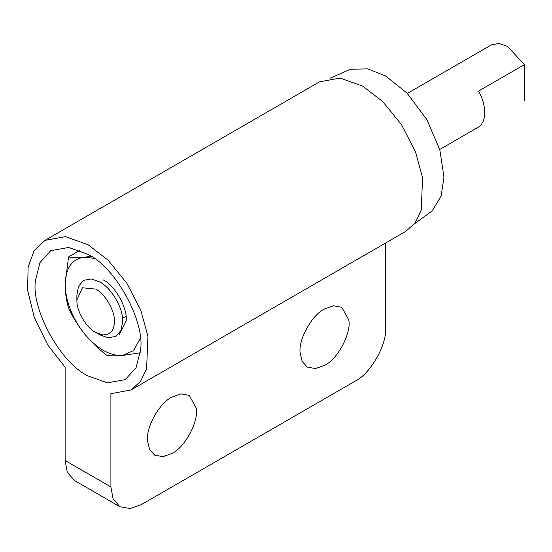<?xml version="1.0" encoding="UTF-8"?>
<svg xmlns="http://www.w3.org/2000/svg" width="552" height="552" viewBox="0 0 552 552"><rect width="100%" height="100%" fill="white"/><g stroke="black" fill="none" stroke-linecap="round" stroke-linejoin="round"><path stroke-width="0.83" d="M407.355 93.412L491.432 44.871L498.877 43.435L507.619 46.478L524.4 64.625L478.625 91.052C482.489 98.208 484.525 105.17 484.725 111.925C484.78 119.073 482.752 124.09 478.625 126.988L439.723 149.475M76.88 299.915L76.88 295.161L78.487 286.357L83.587 280.34L91.342 278.939L99.767 281.948C109.965 286.916 121.951 305.573 122.496 318.373L122.654 321.588L121.047 330.386L115.954 336.403L107.812 337.762L99.767 334.802L95.648 332.421C86.85 328.198 76.756 311.68 76.914 301.261L76.88 299.915L82.379 287.764L95.648 289.082C104.935 293.471 115.258 311.349 114.416 321.588C114.209 330.717 110.152 335.133 102.244 334.85L95.648 332.421M524.4 64.625L524.4 100.561M330.248 78.163L350.382 69.241L367.701 68.869L385.551 75.948L407.045 93.095L426.841 119.536L439.847 149.902L443.946 177.088L441.151 196.091L432.168 210.905L414.373 223.877M119.46 334.381L126.118 321.147C128.002 308.92 115.223 285.522 103.279 279.919M91.246 256.349L84.208 257.191C77.791 257.715 72.574 257.632 68.538 256.928L65.129 284.321C65.647 268.01 72.001 258.964 84.208 257.191L94.116 258.301M65.129 284.321C65.226 292.94 66.357 300.764 68.538 307.788C72.581 316.793 77.804 325.356 84.208 333.484C72.001 317.614 65.647 301.233 65.129 284.321M140.305 338.307L133.646 350.534L122.351 355.502L140.263 352.769M106.681 355.24C110.731 355.943 115.948 356.033 122.351 355.502C109.634 355.95 96.917 348.609 84.208 333.484C90.797 341.515 98.29 348.774 106.681 355.24M79.854 250.394L68.538 256.928M88.016 254.375L68.641 247.455L50.798 250.684L39.965 262.593L35.542 280.092C30.636 308.064 60.133 362.864 88.016 375.94L107.398 382.86L125.242 379.624L136.075 367.715L140.498 350.223C145.397 322.244 115.906 267.444 88.016 254.375M324.521 365.369L315.53 368.577L307.257 367.08L302.137 361.367L300.15 352.969C298.142 339.928 311.776 314.971 324.521 308.989L333.505 305.78L341.785 307.285L348.76 319.856C351.645 332.69 337.886 359.097 324.521 365.369M171.941 453.461L162.95 456.67L154.677 455.172L149.557 449.452L147.57 441.062C145.562 428.021 159.197 403.057 171.941 397.081L180.925 393.873L189.198 395.37L196.181 407.949C199.065 420.783 185.306 447.182 171.941 453.461M119.846 506.695L74.071 480.268L67.275 472.243L65.129 460.513L110.904 486.94L113.05 498.67L119.846 506.695L130.189 508.564L141.422 504.556L355.033 381.225C370.137 374.083 386.917 345.021 385.551 328.371L385.551 243.046M110.904 486.94L110.904 393.7L131.176 389.905L140.512 381.411L146.604 368.736L147.929 336.285L140.794 310.224L126.836 283.183L108.033 260.137L88.016 244.681L65.329 236.635L44.864 240.41L33.879 251.36L28.111 267.106L27.6 290.242L34.376 317.793L47.845 345.014L65.129 367.273L65.129 460.513M131.176 389.905L405.823 231.343L415.159 222.849L421.252 210.167L422.57 177.716L415.435 151.655L401.483 124.614L382.681 101.568L362.664 86.119L339.977 78.067L319.511 81.841L44.864 240.41M122.496 318.373L126.001 316.351"/></g></svg>
